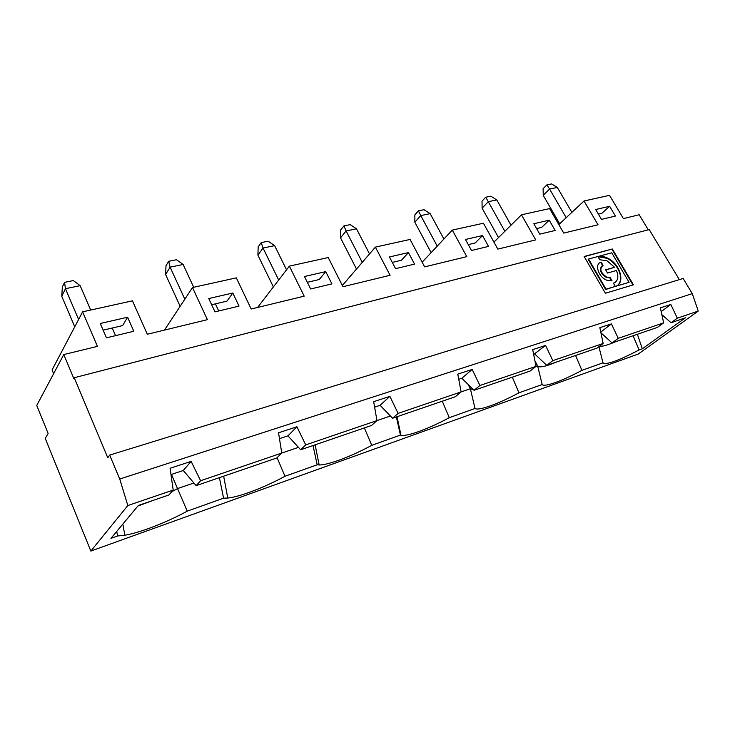 <?xml version="1.0" encoding="UTF-8"?>
<svg xmlns="http://www.w3.org/2000/svg" width="735" height="735" viewBox="0 0 735 735"><rect width="100%" height="100%" fill="white"/><g stroke="black" fill="none" stroke-linecap="round" stroke-linejoin="round"><path stroke-width="1.1" d="M196.153 485.633L276.819 457.96L281.762 453.054L200.618 480.727L196.153 485.633L183.272 470.501L191.118 461.387L200.618 480.727M298.447 447.358L281.762 453.045L278.537 432.786L296.931 426.778L305.732 444.886L300.661 449.783L371.542 425.464L376.963 420.595L305.732 444.886M171.457 474.415L187.232 511.147C167.001 522.254 140.504 532.59 124.849 535.236L117.609 535.98L110.948 538.36L138.345 505.459L168.903 494.977L173.194 490.07L170.088 468.268L191.118 461.387M170.989 474.571L183.272 470.501M603.159 343.475L552.812 360.637L546.776 365.35L597.022 348.114L603.159 343.475L599.843 327.672L611.419 323.887L618.245 338.33L612.08 342.951L600.927 332.808M600.771 332.101L611.419 323.887M612.08 342.951L657.421 327.397L663.659 322.849L618.245 338.33M661.188 311.622L670.834 304.446L660.361 307.873L663.659 322.849M670.834 304.446L677.293 318.2L671.046 322.729L661.858 314.644M512.304 377.174L518.947 392.812L542.182 384.524L537.616 365.81L479.882 385.507L474.057 390.303L530.045 371.092L536.036 366.361L532.7 349.639L545.572 345.422L552.812 360.637M533.665 354.472L545.572 345.422M546.776 365.35L534.841 354.077M442.277 401.2L449.269 417.673L475.021 408.485L470.372 388.741L398.094 413.392L392.582 418.252L455.36 396.716L461.111 391.902L457.786 374.143L472.182 369.439L479.882 385.507M458.75 379.278L461.846 378.249L472.182 369.439M474.057 390.303L461.846 378.249M374.62 407.135L380.105 405.316L389.881 396.367L373.665 401.668L376.963 420.595L390.414 416.001M389.881 396.367L398.094 413.392M392.582 418.252L380.105 405.316M279.475 438.639L287.955 435.837L296.931 426.778M300.661 449.783L287.955 435.837M127.826 505.542L119.741 479.027L109.671 455.075L107.779 457.749L74.217 377.726L73.803 378.47L63.78 354.555L36.75 405.444L48.124 433.457L45.258 438.437L90.837 551.066L127.826 505.542L173.194 490.07M90.837 551.066L638.237 354.05L698.25 311.052L692.278 293.632L119.741 479.027M698.25 311.052L677.293 318.2M648.261 229.844L639.193 214.758L623.409 218.598L609.536 195.345L584.031 200.986L598.014 224.763L563.727 233.096L549.596 208.593L521.482 214.813L535.723 239.895L497.815 249.11L483.437 223.22L452.31 230.101L466.789 256.644L424.655 266.879L410.066 239.445L375.392 247.107L390.074 275.285L342.979 286.723L328.214 257.544L289.369 266.125L304.189 296.15L251.195 309.022L236.33 277.858L192.506 287.541L207.389 319.67L147.312 334.26L132.438 300.826L82.614 311.842L52.066 369.953L53.618 373.692M679.342 279.64L649.216 229.596L74.217 377.726M692.278 293.632L683.127 278.464L109.671 455.075M671.046 322.729L685.452 317.786L642.298 348.813L637.383 334.278M117.609 535.98L116.727 531.414M193.911 482.996L177.604 488.554L171.724 491.752M153.358 500.305L137.868 506.029M277.086 457.694L284.987 476.271C264.94 487.241 240.088 496.814 227.795 498.054L223.578 498.174L219.398 477.658M253.391 465.999L232.673 473.101M284.987 476.271L317.18 464.786L313.027 445.539M364.358 427.926L371.754 445.318C351.716 456.251 328.233 465.145 319.165 464.97L317.18 464.786M342.142 435.552L323.712 441.873M371.754 445.318L400.446 435.083L396.349 416.956M449.269 417.673C429.084 428.652 406.767 436.893 400.942 435.239L400.446 435.083M421.412 408.357L404.911 414.016M518.947 392.812C499.01 403.644 478.274 411.168 475.021 408.485M492.652 383.918L477.787 389.017M473.386 389.633L470.418 388.797L468.094 384.423M575.597 355.464L581.918 370.348C562.78 380.712 543.974 387.538 542.182 384.524M557.02 361.84C545.398 366.682 538.93 368.005 537.616 365.81L534.961 360.977M633.083 335.748L639.101 349.952C618.163 360.848 606.118 365.148 602.985 362.833L598.915 346.69M615.471 341.793C607.45 345.184 602.149 346.654 599.567 346.194M639.101 349.952L642.298 348.813M581.918 370.348L602.985 362.833M187.232 511.147L223.578 498.174M78.599 319.477L65.443 288.699L80.161 285.676L73.353 280.568L64.551 282.35L65.443 288.699L61.758 296.297L74.74 326.818M64.551 282.35L62.346 286.944L61.758 296.297M176.492 259.731L183.125 264.481L170.107 267.163L168.692 261.302L176.492 259.731M168.692 261.302L166 265.748L165.605 274.522L180.149 306.302M184.834 299.191L170.107 267.163L165.605 274.522M268.165 241.199L274.642 245.646L263.029 248.035L261.21 242.605L268.165 241.199M261.21 242.605L258.16 246.914L257.921 255.174L273.374 286.944M278.675 280.044L263.029 248.035L257.921 255.174M350.2 224.625L356.493 228.805L346.084 230.946L343.952 225.884L350.2 224.625M343.952 225.884L340.627 230.046L340.516 237.855L356.503 269.047M362.263 262.358L346.084 230.946L340.516 237.855M424.031 209.705L430.159 213.646L420.76 215.575L418.399 210.844L424.031 209.705M418.399 210.844L414.862 214.877L414.852 222.264L431.123 252.629M437.233 246.142L420.76 215.575L414.852 222.264M490.824 196.199L496.786 199.929L488.279 201.684L485.716 197.237L490.824 196.199M485.716 197.237L482.031 201.142L482.105 208.161L498.514 237.589M504.862 231.286L488.279 201.684L482.105 208.161M551.553 183.934L557.351 187.462L549.596 189.06L546.904 184.871L551.553 183.934M546.904 184.871L543.11 188.656L543.248 195.345L559.666 223.789M566.198 217.679L549.596 189.06L543.248 195.345M63.78 354.555L97.452 346.378L82.614 311.842M106.465 337.824L133.816 331.274L127.605 317.208L100.263 323.501L106.465 337.824M239.022 306.109L232.811 293.008L208.768 298.539L214.987 311.861L239.022 306.109M555.136 230.478L549.229 220.197L533.83 223.734L539.766 234.153L555.136 230.478M488.527 246.409L482.518 235.549L465.457 239.472L471.484 250.488L488.527 246.409M615.443 216.044L609.637 206.296L595.672 209.512L601.496 219.388L615.443 216.044M414.549 264.113L408.449 252.592L389.44 256.965L395.568 268.652L414.549 264.113M331.917 283.885L325.752 271.619L304.446 276.516L310.629 288.974L331.917 283.885M605.401 293.237L633.423 284.812L612.356 248.99L584.132 256.487L605.401 293.237M612.356 248.99L584.242 256.68M632.954 284.959L611.989 249.303M605.732 269.975L614.579 267.283L605.631 269.8L607.514 273.034L616.454 270.489C619.045 276.985 618.034 281.211 613.422 283.168L615.314 286.42L606.044 289.177L588.57 259.032L611.75 252.803L629.096 282.323L615.608 286.338C625.558 283.251 620.478 263.957 607.386 258.003L607.018 258.307C618.337 263.819 624.465 279.079 617.804 285.189M598.014 256.726L607.018 258.307M613.514 283.324L615.36 282.212M615.314 286.42L605.668 289.489L588.202 259.354L588.57 259.032M614.579 267.283L607.092 260.815L599.769 259.74L597.895 256.533C600.495 255.789 603.655 256.276 607.386 258.003M601.671 266.153C599.163 269.993 600.706 273.751 606.292 277.426L609.738 277.793L611.52 280.853M601.175 262.147L603.049 265.372C599.227 268.716 600.431 272.63 606.66 277.123L610.105 277.49L611.998 280.733L606.807 280.219C598.299 277.123 594.137 263.553 601.175 262.147L600.807 262.459L602.59 265.528M629.096 282.323L615.608 286.338M557.351 187.462L571.867 212.369M496.786 199.929L511.009 225.195M430.159 213.646L443.912 239.031M356.493 228.805L369.521 253.933M274.642 245.646L286.54 269.809M183.125 264.481L193.7 287.275M80.161 285.676L90.69 310.051M609.637 206.296L601.919 213.269L598.382 214.096M549.229 220.197L541.677 227.391L536.587 228.576M482.518 235.549L475.205 242.963L468.259 244.59M408.449 252.592L401.475 260.245L392.288 262.395M325.752 271.619L319.256 279.511L307.322 282.313M232.811 293.008L226.959 301.139L211.662 304.731M215.401 303.849L218.727 310.96M112.253 328.021L115.57 335.647M127.605 317.208L122.635 325.587L103.139 330.162M584.031 200.986L558.82 224.588M521.482 214.813L493.938 242.118M452.31 230.101L422.156 262.175M375.392 247.107L342.345 285.483M289.369 266.125L257.59 307.469M192.506 287.541L164.484 330.088M122.837 524.083L124.849 535.236M223.642 476.197L227.795 498.054M315.131 444.813L319.165 464.97M397.038 416.717L400.942 435.239M470.418 388.797L471.172 392.168"/></g></svg>
